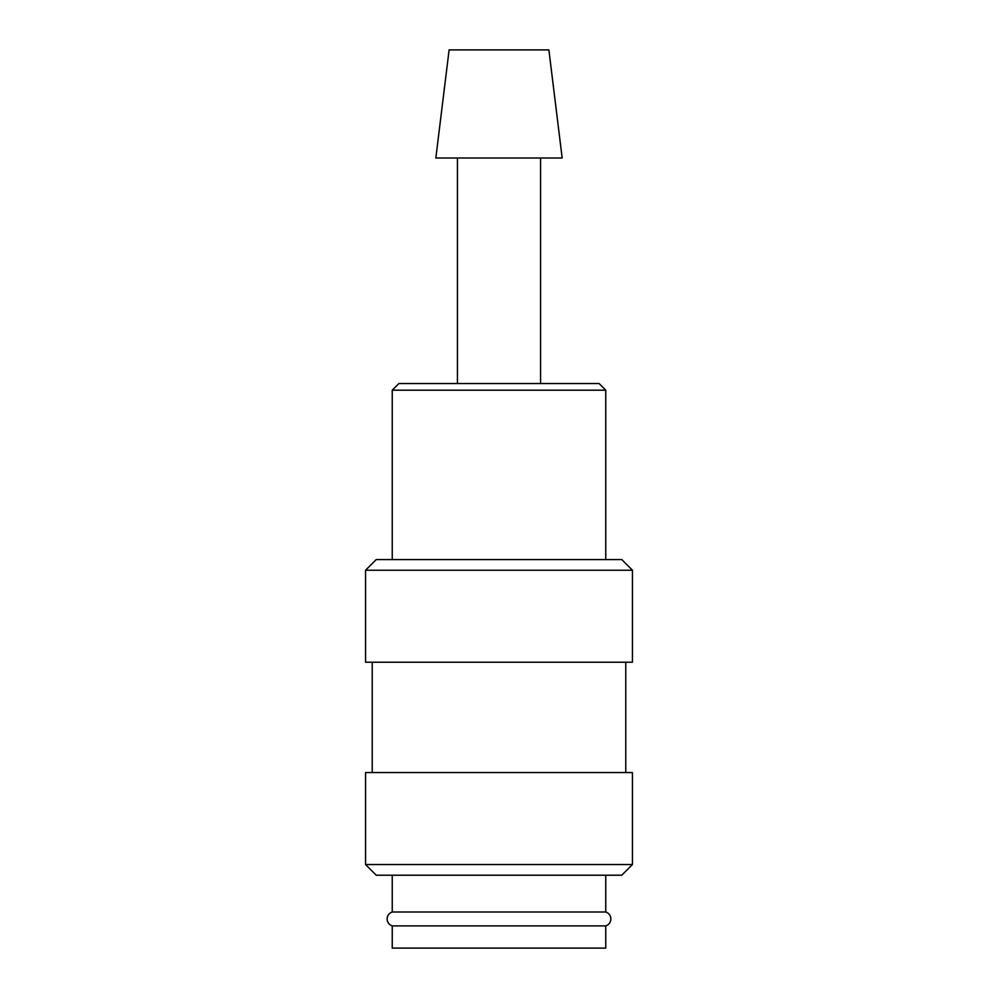 <?xml version="1.0" encoding="UTF-8"?>
<svg xmlns="http://www.w3.org/2000/svg" width="998" height="998" viewBox="0 0 998 998"><rect width="100%" height="100%" fill="white"/><g stroke="black" fill="none" stroke-linecap="round" stroke-linejoin="round"><path stroke-width="1.5" d="M392.239 875.221L392.239 911.997A7.285 7.285 0 0 0 392.239 925.895L392.239 948.1L605.761 948.1L605.761 925.895L392.239 925.895M605.761 925.895A7.285 7.285 0 0 0 605.761 911.997L605.761 875.221M632.445 570.245L621.766 559.566L376.234 559.566L365.555 570.245L365.555 662.21L632.445 662.21L632.445 570.245L365.555 570.245M625.771 772.564L625.771 662.21M372.229 662.21L372.229 772.564M632.445 864.542L632.445 772.564L365.555 772.564L365.555 864.542L376.234 875.221L621.766 875.221L632.445 864.542L365.555 864.542M562.161 157.996L548.888 49.9L449.112 49.9L435.839 157.996L562.161 157.996M540.579 383.519L540.579 157.996M457.421 157.996L457.421 383.519M605.761 559.566L605.761 390.193L599.087 383.519L398.913 383.519L392.239 390.193L392.239 559.566M392.239 911.997L605.761 911.997M392.239 390.193L605.761 390.193"/></g></svg>
